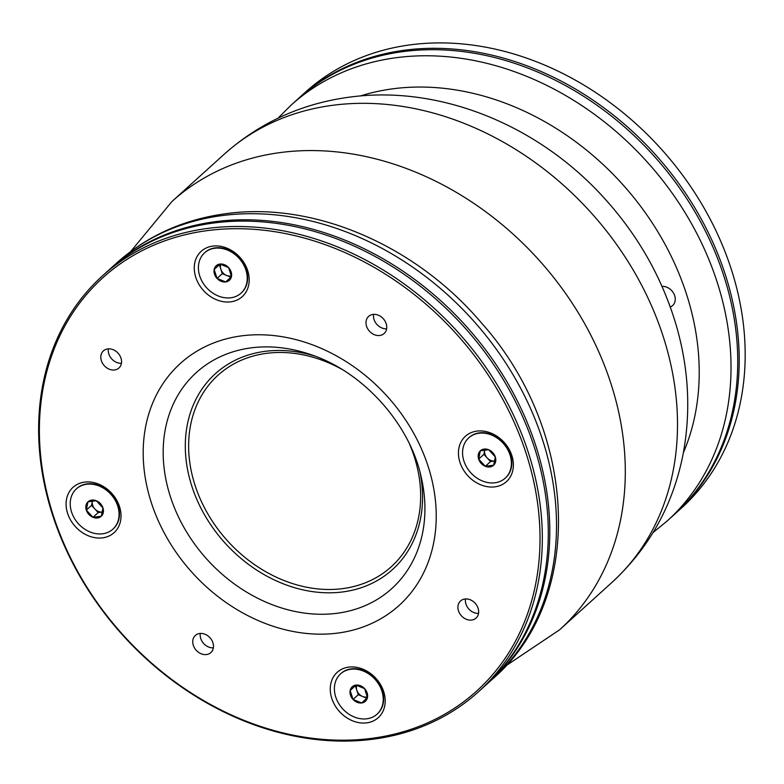 <?xml version="1.0" encoding="UTF-8"?>
<svg xmlns="http://www.w3.org/2000/svg" width="784" height="784" viewBox="0 0 784 784"><rect width="100%" height="100%" fill="white"/><g stroke="black" fill="none" stroke-linecap="round" stroke-linejoin="round"><path stroke-width="1.18" d="M478.603 691.664L484.571 686.265A280.339 225.939 -132.1 0 0 463.961 326.801A280.339 225.939 -132.1 0 0 108.329 270.558L102.361 275.958A280.339 225.939 47.9 0 1 457.993 332.2A280.339 225.939 47.9 0 1 478.603 691.664A280.339 225.939 47.9 0 1 372.978 739.214A280.339 225.939 47.9 0 1 80.958 578.131A280.339 225.939 47.9 0 1 102.361 275.958M371.734 738.342A278.643 224.567 -132.1 0 0 453.613 330.926A278.643 224.567 -132.1 0 0 43.875 384.199A278.643 224.567 -132.1 0 0 371.734 738.342M206.506 654.542A11.554 9.31 -132.1 0 0 210.857 652.582A11.554 9.31 -132.1 0 0 210.004 637.764A11.554 9.31 -132.1 0 0 195.353 635.452A11.554 9.31 -132.1 0 0 194.471 647.898A11.554 9.31 -132.1 0 0 206.506 654.542M102.567 537.853A30.586 24.647 47.9 0 1 66.581 498.987A30.586 24.647 47.9 0 1 111.553 493.136A30.586 24.647 47.9 0 1 102.567 537.853M114.582 369.96A11.554 9.31 -132.1 0 0 118.943 368A11.554 9.31 -132.1 0 0 118.09 353.192A11.554 9.31 -132.1 0 0 103.429 350.869A11.554 9.31 -132.1 0 0 102.547 363.325A11.554 9.31 -132.1 0 0 114.582 369.96M230.741 301.83A30.586 24.647 47.9 0 1 194.755 262.963A30.586 24.647 47.9 0 1 239.728 257.123A30.586 24.647 47.9 0 1 230.741 301.83M379.77 335.483A11.554 9.31 -132.1 0 0 384.131 333.523A11.554 9.31 -132.1 0 0 383.278 318.706A11.554 9.31 -132.1 0 0 368.617 316.393A11.554 9.31 -132.1 0 0 367.735 328.849A11.554 9.31 -132.1 0 0 379.77 335.483M494.91 486.844A30.586 24.647 47.9 0 1 458.924 447.978A30.586 24.647 47.9 0 1 503.896 442.127A30.586 24.647 47.9 0 1 494.91 486.844M471.694 620.056A11.554 9.31 -132.1 0 0 476.045 618.106A11.554 9.31 -132.1 0 0 475.192 603.288A11.554 9.31 -132.1 0 0 460.541 600.965A11.554 9.31 -132.1 0 0 459.659 613.421A11.554 9.31 -132.1 0 0 471.694 620.056M366.736 722.858A30.586 24.647 47.9 0 1 330.75 683.991A30.586 24.647 47.9 0 1 375.722 678.14A30.586 24.647 47.9 0 1 366.736 722.858M200.302 633.433A11.554 9.31 -132.1 0 0 213.356 647.849M108.388 348.851A11.554 9.31 -132.1 0 0 121.442 363.276M373.576 314.374A11.554 9.31 -132.1 0 0 386.63 328.79M465.49 598.947A11.554 9.31 -132.1 0 0 478.544 613.372M214.816 248.234A27.185 21.913 -132.1 0 0 204.575 252.85A27.185 21.913 -132.1 0 0 206.574 287.699A27.185 21.913 -132.1 0 0 241.06 293.157A27.185 21.913 -132.1 0 0 243.138 263.855A27.185 21.913 -132.1 0 0 214.816 248.234M231.476 276.536A9.81 7.909 47.9 0 1 225.704 281.936A9.81 7.909 47.9 0 1 217.05 278.408A9.81 7.909 47.9 0 1 214.159 269.471A9.81 7.909 47.9 0 1 219.932 264.061A9.81 7.909 47.9 0 1 228.585 267.599A9.81 7.909 47.9 0 1 231.476 276.536L225.704 281.936L217.05 278.408L214.159 269.471L219.932 264.061L228.585 267.599L231.476 276.536M241.266 292.961A27.185 21.913 -132.1 0 0 241.482 292.775A27.185 21.913 -132.1 0 0 243.55 263.473A27.185 21.913 -132.1 0 0 215.237 247.862A27.185 21.913 -132.1 0 0 204.996 252.468A27.185 21.913 -132.1 0 0 204.791 252.654M220.069 264.1L214.159 269.471M219.383 264.747L220.823 269.216A8.497 6.85 47.9 0 1 220.804 264.286M222.274 273.685L226.596 275.449A8.497 6.85 47.9 0 1 220.823 269.216L222.274 273.685L217.05 278.408M231.358 275.85A8.497 6.85 47.9 0 1 226.596 275.449L230.8 277.164M366.804 718.791A27.185 21.913 -132.1 0 0 377.045 714.185A27.185 21.913 -132.1 0 0 375.046 679.326A27.185 21.913 -132.1 0 0 340.56 673.868A27.185 21.913 -132.1 0 0 338.492 703.17A27.185 21.913 -132.1 0 0 366.804 718.791M350.154 690.498A9.81 7.909 47.9 0 1 355.916 685.089A9.81 7.909 47.9 0 1 364.58 688.617A9.81 7.909 47.9 0 1 367.461 697.554A9.81 7.909 47.9 0 1 361.689 702.964A9.81 7.909 47.9 0 1 353.035 699.436A9.81 7.909 47.9 0 1 350.154 690.498L355.916 685.089L364.58 688.617L367.461 697.554L361.689 702.964L353.035 699.436L350.154 690.498L355.368 685.775L356.818 690.243A8.497 6.85 47.9 0 1 356.789 685.314M377.251 713.989A27.185 21.913 -132.1 0 0 377.467 713.803A27.185 21.913 -132.1 0 0 375.467 678.944A27.185 21.913 -132.1 0 0 340.981 673.495A27.185 21.913 -132.1 0 0 340.775 673.681M367.343 696.878A8.497 6.85 47.9 0 1 366.53 697.045A8.497 6.85 47.9 0 1 362.58 696.476L366.794 698.191M356.063 685.128L355.368 685.775M358.259 694.712L362.58 696.476A8.497 6.85 47.9 0 1 356.818 690.243L358.259 694.712L353.035 699.436M109.074 269.892A280.339 225.939 47.9 0 1 109.819 269.216A280.339 225.939 47.9 0 1 215.453 221.656A280.339 225.939 47.9 0 1 507.464 382.739A280.339 225.939 47.9 0 1 486.06 684.912A280.339 225.939 47.9 0 1 485.316 685.588M670.291 307.005A11.554 9.31 -132.1 0 0 672.643 305.554A11.554 9.31 -132.1 0 0 673.681 293.373A11.554 9.31 -132.1 0 0 662.039 286.405M667.282 520.89L673.995 514.823A280.339 225.939 -132.1 0 0 695.398 212.64A280.339 225.939 -132.1 0 0 403.378 51.568A280.339 225.939 -132.1 0 0 297.753 99.117L291.04 105.193A280.339 225.939 47.9 0 1 396.665 57.644A280.339 225.939 47.9 0 1 688.685 218.716A280.339 225.939 47.9 0 1 667.282 520.89L653.082 532.552M510.061 455.004A27.185 21.913 -132.1 0 0 468.744 437.854A27.185 21.913 -132.1 0 0 470.743 472.713A27.185 21.913 -132.1 0 0 505.229 478.162A27.185 21.913 -132.1 0 0 510.061 455.004M485.316 466.294A9.81 7.909 47.9 0 1 478.652 459.091A9.81 7.909 47.9 0 1 480.318 450.81A9.81 7.909 47.9 0 1 488.648 449.732A9.81 7.909 47.9 0 1 495.312 456.925A9.81 7.909 47.9 0 1 493.646 465.206A9.81 7.909 47.9 0 1 485.316 466.294L478.652 459.091L480.318 450.81L488.648 449.732L495.312 456.925L493.646 465.206L485.316 466.294L490.539 461.56L494.704 461.021A8.497 6.85 47.9 0 1 487.207 457.964A8.497 6.85 47.9 0 1 484.708 450.222A8.497 6.85 47.9 0 1 484.757 449.996L483.875 454.367L478.652 459.091M505.435 477.975A27.185 21.913 -132.1 0 0 505.641 477.789A27.185 21.913 -132.1 0 0 510.482 454.632A27.185 21.913 -132.1 0 0 469.155 437.472A27.185 21.913 -132.1 0 0 468.95 437.668M483.875 454.367L490.539 461.56M298.498 98.451A280.339 225.939 47.9 0 1 299.243 97.765A280.339 225.939 47.9 0 1 654.875 154.007A280.339 225.939 47.9 0 1 675.485 513.471A280.339 225.939 47.9 0 1 674.74 514.137M675.485 513.471L681.453 508.071A280.339 225.939 -132.1 0 0 660.843 148.607A280.339 225.939 -132.1 0 0 305.211 92.365L299.243 97.765M71.56 512.021A27.185 21.913 -132.1 0 0 112.886 529.171A27.185 21.913 -132.1 0 0 110.887 494.322A27.185 21.913 -132.1 0 0 76.401 488.863A27.185 21.913 -132.1 0 0 71.56 512.021M96.305 500.741A9.81 7.909 47.9 0 1 102.969 507.934A9.81 7.909 47.9 0 1 101.303 516.215A9.81 7.909 47.9 0 1 92.973 517.303A9.81 7.909 47.9 0 1 86.309 510.1A9.81 7.909 47.9 0 1 87.975 501.819A9.81 7.909 47.9 0 1 96.305 500.741L102.969 507.934L101.303 516.215L92.973 517.303L86.309 510.1L87.975 501.819L96.305 500.741M113.092 528.984A27.185 21.913 -132.1 0 0 113.298 528.798A27.185 21.913 -132.1 0 0 111.299 493.94A27.185 21.913 -132.1 0 0 76.812 488.491A27.185 21.913 -132.1 0 0 76.607 488.677M91.532 505.376L94.864 508.973A8.497 6.85 47.9 0 1 92.649 505.229A8.497 6.85 47.9 0 1 92.365 501.241L91.532 505.376L86.309 510.1M98.196 512.579L102.361 512.03A8.497 6.85 47.9 0 1 94.864 508.973L98.196 512.579L92.973 517.303M505.788 665.861L559.629 629.787A288.835 232.779 -132.1 0 0 581.679 318.461A288.835 232.779 -132.1 0 0 280.809 152.498A288.835 232.779 -132.1 0 0 171.98 201.488L130.732 251.478M171.98 201.488L224.185 154.242A288.835 232.779 47.9 0 1 333.014 105.252A288.835 232.779 47.9 0 1 633.884 271.205A288.835 232.779 47.9 0 1 611.834 582.541L559.629 629.787M337.737 633.08A163.111 131.457 -132.1 0 0 385.659 394.597A163.111 131.457 -132.1 0 0 145.814 425.781A163.111 131.457 -132.1 0 0 337.737 633.08M336.914 613.294A145.667 117.394 -132.1 0 0 421.135 476.78C409.444 423.262 362.551 371.459 310.474 354.505A145.667 117.394 -132.1 0 0 163.876 466.019A145.667 117.394 -132.1 0 0 336.914 613.294M314.717 356.034A132.035 106.408 -132.1 0 0 186.171 460.531A132.035 106.408 -132.1 0 0 342.784 591.93A132.035 106.408 -132.1 0 0 420.038 472.389M341.834 369.303A129.125 104.066 -132.1 0 0 188.63 446.361A129.125 104.066 -132.1 0 0 342.647 588.627A129.125 104.066 -132.1 0 0 409.532 444.107M222.156 215.58A280.339 225.939 -132.1 0 0 116.532 263.14C147.098 235.837 183.623 219.353 226.096 213.669C314.286 201.361 415.794 245.47 481.258 322.704C578.073 430.612 586.02 598.594 492.773 678.836A280.339 225.939 -132.1 0 0 514.177 376.663A280.339 225.939 -132.1 0 0 222.156 215.58M683.374 452.75A256.554 206.76 -132.1 0 0 634.913 198.92A256.554 206.76 -132.1 0 0 393.225 88.759A256.554 206.76 -132.1 0 0 360.444 95.952M611.834 582.541C649.299 547.889 673.054 505.102 683.099 454.181C691.096 411.345 688.764 368.245 676.112 324.88C661.608 276.203 636.647 232.848 601.24 194.834C536.08 124.519 439.432 84.976 349.703 97.118C301.693 103.498 259.857 122.539 224.185 154.242M116.532 263.14L109.819 269.216M492.773 678.836L486.06 684.912M278.026 118.168L291.04 105.193"/></g></svg>
